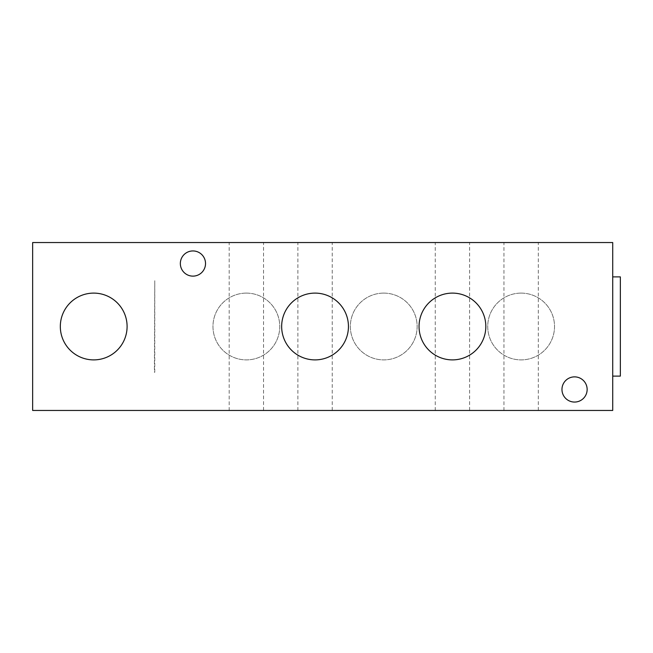 <?xml version="1.0" encoding="UTF-8"?>
<svg xmlns="http://www.w3.org/2000/svg" width="653" height="653" viewBox="0 0 653 653"><rect width="100%" height="100%" fill="white"/><g stroke="black" fill="none" stroke-linecap="round" stroke-linejoin="round"><path stroke-width="0.49" stroke-dasharray="3.27 2.45" d="M435.265 410.459L469.605 410.459L435.265 410.459L435.265 242.541L469.605 242.541L435.265 242.541M469.605 410.459L469.605 242.541M297.882 410.459L332.222 410.459L297.882 410.459L297.882 242.541L332.222 242.541L297.882 242.541M332.222 410.459L332.222 242.541M503.953 410.459L538.301 410.459L503.953 410.459L503.953 242.541L538.301 242.541L503.953 242.541M538.301 410.459L538.301 242.541M229.187 410.459L263.534 410.459L229.187 410.459L229.187 242.541L263.534 242.541L229.187 242.541M263.534 410.459L263.534 242.541M93.714 359.893A33.393 33.393 0 0 1 60.321 326.5A33.393 33.393 0 0 1 93.714 293.107A33.393 33.393 0 0 1 127.098 326.5A33.393 33.393 0 0 1 93.714 359.893M452.439 359.893A33.393 33.393 0 0 1 419.046 326.5A33.393 33.393 0 0 1 452.439 293.107A33.393 33.393 0 0 1 485.824 326.5A33.393 33.393 0 0 1 452.439 359.893M315.048 359.893A33.393 33.393 0 0 1 281.655 326.5A33.393 33.393 0 0 1 315.048 293.107A33.393 33.393 0 0 1 348.441 326.5A33.393 33.393 0 0 1 315.048 359.893M192.929 250.94A12.595 12.595 0 0 0 180.342 263.534A12.595 12.595 0 0 0 192.929 276.129A12.595 12.595 0 0 0 205.524 263.534A12.595 12.595 0 0 0 192.929 250.94M574.558 376.871A12.595 12.595 0 0 0 561.964 389.466A12.595 12.595 0 0 0 574.558 402.06A12.595 12.595 0 0 0 587.145 389.466A12.595 12.595 0 0 0 574.558 376.871M612.718 376.112L612.718 276.888L612.718 376.112M246.361 293.107A33.393 33.393 0 0 0 212.968 326.5A33.393 33.393 0 0 0 246.361 359.893A33.393 33.393 0 0 0 279.753 326.5A33.393 33.393 0 0 0 246.361 293.107A33.393 33.393 0 0 0 212.968 326.5A33.393 33.393 0 0 0 246.361 359.893A33.393 33.393 0 0 0 279.753 326.5A33.393 33.393 0 0 0 246.361 293.107M521.127 293.107A33.393 33.393 0 0 0 487.734 326.5A33.393 33.393 0 0 0 521.127 359.893A33.393 33.393 0 0 0 554.519 326.5A33.393 33.393 0 0 0 521.127 293.107A33.393 33.393 0 0 0 487.734 326.5A33.393 33.393 0 0 0 521.127 359.893A33.393 33.393 0 0 0 554.519 326.5A33.393 33.393 0 0 0 521.127 293.107M383.744 293.107A33.393 33.393 0 0 0 350.351 326.5A33.393 33.393 0 0 0 383.744 359.893A33.393 33.393 0 0 0 417.136 326.5A33.393 33.393 0 0 0 383.744 293.107A33.393 33.393 0 0 0 350.351 326.5A33.393 33.393 0 0 0 383.744 359.893A33.393 33.393 0 0 0 417.136 326.5A33.393 33.393 0 0 0 383.744 293.107M32.65 242.541L612.718 242.541L612.718 410.459L32.65 410.459L32.65 242.541M620.35 376.112L620.35 276.888M154.769 372.292L154.769 280.708L154.386 372.292"/><path stroke-width="0.98" d="M93.714 359.893A33.393 33.393 0 0 1 60.321 326.5A33.393 33.393 0 0 1 93.714 293.107A33.393 33.393 0 0 1 127.098 326.5A33.393 33.393 0 0 1 93.714 359.893M452.439 359.893A33.393 33.393 0 0 1 419.046 326.5A33.393 33.393 0 0 1 452.439 293.107A33.393 33.393 0 0 1 485.824 326.5A33.393 33.393 0 0 1 452.439 359.893M315.048 359.893A33.393 33.393 0 0 1 281.655 326.5A33.393 33.393 0 0 1 315.048 293.107A33.393 33.393 0 0 1 348.441 326.5A33.393 33.393 0 0 1 315.048 359.893M192.929 276.129A12.595 12.595 0 0 1 180.342 263.534A12.595 12.595 0 0 1 192.929 250.94A12.595 12.595 0 0 1 205.524 263.534A12.595 12.595 0 0 1 192.929 276.129M574.558 402.06A12.595 12.595 0 0 1 561.964 389.466A12.595 12.595 0 0 1 574.558 376.871A12.595 12.595 0 0 1 587.145 389.466A12.595 12.595 0 0 1 574.558 402.06M612.718 376.112L620.35 376.112L620.35 276.888L612.718 276.888M612.718 242.541L32.65 242.541L32.65 410.459L612.718 410.459L612.718 242.541"/></g></svg>

